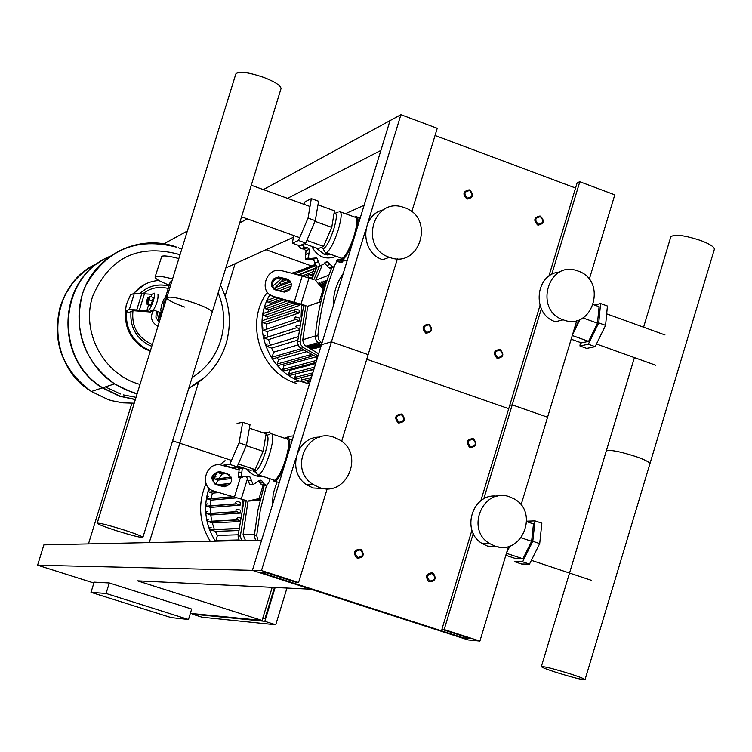 <?xml version="1.0" encoding="UTF-8"?>
<svg xmlns="http://www.w3.org/2000/svg" width="752" height="752" viewBox="0 0 752 752"><rect width="100%" height="100%" fill="white"/><g stroke="black" fill="none" stroke-linecap="round" stroke-linejoin="round"><path stroke-width="1.13" d="M91.001 592.332L106.06 593.469L188.47 619.479L171.136 617.589L91.001 592.332L94.15 582.133L109.294 582.969L106.06 593.469M109.294 582.969L191.666 609.054L188.47 619.479M287.499 198.34L380.907 150.409L390.015 120.611L321.442 344.707L331.435 341.831L368.142 354.634L331.435 341.831L321.442 344.707L252.399 570.336L261.48 570.552L298.572 582.527L296.636 582.452L267.063 572.902L261.564 572.751L463.401 637.884L470.414 638.561L441.885 629.349L444.178 629.546L479.908 641.08L468.129 639.933L252.399 570.336L261.63 540.162L43.889 544.862L37.6 565.203L93.878 583.007M88.463 543.903L131.863 403.279M275.157 587.472L264.817 621.302L192.183 614.093L192.343 613.576M192.183 614.093L201.997 617.195L275.73 624.78L286.954 588.045M225.826 267.919L235.066 263.736L225.13 296.006M198.556 382.373L149.263 542.587M190.341 613.378L262.081 620.438L272.205 587.331M262.758 618.219L264.995 618.435L262.899 617.768M264.995 618.435L274.471 587.444M264.817 621.302L275.73 624.78M37.6 565.203L252.399 570.336L310.867 589.201L137.494 580.835L262.081 620.438M311.535 265.945L265.964 249.73M247.399 218.926L239.691 222.883M411.758 211.735L437.232 128.291L400.91 114.68L263.369 189.607M187.351 231.024L163.692 243.911M235.066 263.736L293.393 237.294M345.422 213.718L364.128 205.24M357.491 558.191C363.329 557.674 364.645 554.873 361.449 549.778L360.236 549.157C354.418 549.656 353.092 552.457 356.241 557.552L357.491 558.191M357.924 557.439C354.032 553.406 354.794 550.896 360.217 549.909C364.109 553.951 363.348 556.461 357.924 557.439M425.999 333.183C432.344 332.262 433.321 329.301 428.931 324.291L428.734 324.215C422.408 325.108 421.421 328.069 425.754 333.089L425.999 333.183M426.45 332.375C422.596 328.248 423.357 325.757 428.734 324.902C432.579 329.019 431.827 331.51 426.45 332.375M398.654 423C404.792 422.257 405.92 419.353 402.019 414.277L401.389 414.014C395.27 414.728 394.133 417.633 397.987 422.709L398.654 423M399.096 422.22C395.223 418.131 395.984 415.63 401.38 414.719C405.253 418.808 404.491 421.308 399.096 422.22M466.889 198.904L467.312 199.036C473.393 197.682 474.155 194.655 469.605 189.974L469.135 189.833C463.091 191.224 462.339 194.251 466.889 198.904M467.349 198.067C463.523 193.894 464.275 191.412 469.615 190.623C473.44 194.796 472.688 197.278 467.349 198.067M429.505 581.766C435.314 581.202 436.583 578.391 433.331 573.353L432.221 572.798C426.431 573.353 425.143 576.145 428.358 581.193L429.505 581.766M429.956 581.033C426.121 577.028 426.873 574.537 432.221 573.55C436.057 577.555 435.305 580.046 429.956 581.033M497.269 358.347C503.53 357.407 504.489 354.465 500.155 349.511L499.967 349.436C493.726 350.357 492.748 353.29 497.044 358.262L497.269 358.347M497.739 357.548C493.942 353.468 494.694 350.996 499.986 350.131C503.774 354.211 503.032 356.683 497.739 357.548M470.216 447.534C476.298 446.754 477.388 443.859 473.497 438.848L472.923 438.604C466.86 439.356 465.751 442.251 469.605 447.271L470.216 447.534M470.677 446.763C466.87 442.712 467.622 440.23 472.933 439.318C476.74 443.36 475.988 445.842 470.677 446.763M537.708 225.008L538.094 225.13C544.11 223.795 544.88 220.806 540.397 216.144L539.974 216.003C533.986 217.375 533.224 220.374 537.708 225.008M538.188 224.181C534.418 220.054 535.161 217.582 540.425 216.792C544.194 220.919 543.442 223.382 538.188 224.181M156.294 311.102L155.927 317.259L159.095 322.589L155.918 317.241L156.303 311.074M178.844 258.575C169.764 256.178 164.068 255.417 161.774 256.291L155.109 276.915M172.556 278.954C163.475 276.548 157.798 275.74 155.523 276.548L155.053 277.093C155.363 278.879 160.101 281.568 169.256 285.149M165.355 297.773L170.243 281.934L171.719 281.671M167.489 295.376L164.002 299.005L162.009 303.77L160.759 309.514L161.548 314.627M162.958 310.068L163.673 303.037L165.694 301.195M160.458 318.162L158.963 313.161M148.708 297.096L146.715 302.633M149.432 297.35L147.477 303.169M147.749 297.576L146.33 301.994L147.749 297.576M150.09 296.41L153.361 297.548L151.086 304.898L150.231 305.284L146.969 304.156L147.815 303.77L149.375 299.898L150.09 296.41L149.234 296.814M152.647 301.035L149.375 299.898M151.086 304.898L147.815 303.77M157.976 294.417C158.465 298.807 156.783 304.306 152.919 310.914L150.409 312.014L132.972 310.661L128.996 312.456L125.434 311.234L126.28 304.692L130.406 295.066L134.42 293.12L129.382 309.42L146.8 310.764L149.291 309.664C153.145 303.047 154.827 297.538 154.348 293.158L151.885 294.305L134.42 293.12M125.434 311.234L129.382 309.42M161.097 312.776L160.58 312.55M159.556 315.887L160.223 318.933M156.933 311.328L159.264 322.016M164.274 305.791L163.673 303.037L167.019 296.908M160.975 316.479L159.922 312.362M163.673 303.037L165.205 302.36M97.986 263.209C47.677 283.899 43.682 363.169 91.406 391.472L108.109 399.556L111.757 400.666L122.914 402.837L134.223 403.194L122.914 402.837L111.757 400.666L108.109 399.556L91.406 391.472C43.682 363.169 47.677 283.899 97.986 263.209M135.332 399.603L119.389 396.154L102.328 387.891C56.015 360.217 56.644 284.134 103.541 259.666M136.027 397.329L123.488 394.922M135.379 399.453L119.775 396.041L102.714 387.769C53.806 358.732 58.13 277.328 109.801 256.423M131.985 392.365L137.099 393.879L131.985 392.365L114.548 383.887L131.985 392.365M188.752 388.389L205.089 377.006M176.776 247.239C136.657 236.824 106.295 249.664 85.672 285.751C69.992 319.562 83.049 363.573 114.548 383.887C83.049 363.573 69.992 319.562 85.672 285.751C106.295 249.664 136.657 236.824 176.776 247.239M120.423 393.973L105.365 386.895M140.022 384.404C103.955 374.975 80.699 332.102 92.656 296.382C108.908 258.237 137.043 244.062 177.068 253.847L179.963 254.947M218.155 292.848C224.557 308.593 225.403 324.488 220.674 340.543C215.57 356.457 206.039 368.8 192.08 377.56M153.662 310.2C149.939 316.348 151.039 321.555 156.98 325.804L157.967 326.255M124.4 530.104C135.896 533.873 142.062 536.289 142.899 537.351C140.784 537.783 131.741 535.499 115.78 530.498C104.321 526.757 98.127 524.332 97.187 523.223C99.198 522.762 108.269 525.056 124.4 530.104M142.899 537.351L212.205 312.193C211.669 310.144 205.728 307.079 194.383 302.99C178.365 297.773 169.144 296.053 166.737 297.83C169.144 296.053 178.365 297.773 194.383 302.99C205.728 307.079 211.669 310.144 212.205 312.193L212.083 312.447M212.205 312.193L281.041 88.557C280.816 85.54 275.091 81.827 263.886 77.418C247.981 72.042 238.619 70.885 235.818 73.95L97.187 523.223M184.654 307.06C173.336 303 167.367 299.916 166.737 297.83M263.379 476.561C256.592 477.116 251.055 474.625 246.788 469.098M256.253 472.613L253.18 470.996L254.994 470.761M253.133 484.561L249.758 484.617L246.647 476.984L249.767 476.618L253.133 484.561L260.126 480.124M242.605 477.454L238.459 477.116L239.202 468.599L236.617 466.898M263.708 432.983L266.838 432.381M270.842 433.528L269.254 431.949L265.569 433.613M237.331 466.296L238.807 466.437M241.514 467.34L242.285 468.186L241.354 476.768L249.767 476.618M241.354 476.768L238.459 477.116M260.286 480.114L261.752 480.735L264.742 484.636L267.035 485.284L269.376 481.412L270.043 478.78M267.035 485.284L264.027 485.595L261.705 484.955L258.284 480.885M242.285 468.186L239.202 468.599M284.397 465.789C280.834 474.775 277.742 479.936 275.1 481.271L273.935 481.148L273.173 479.823M272.215 434.045L286.653 438.914C289.746 439.055 289.454 445.71 285.779 458.88C281.812 470.968 278.08 478.103 274.583 480.293L273.126 479.804M270.767 433.556C273.784 433.678 273.455 440.324 269.761 453.512C265.794 465.62 262.091 472.782 258.66 474.991L257.767 475.01L255.135 470.837L255.887 470.827C258.82 468.919 261.987 462.781 265.381 452.403C268.549 441.104 268.849 435.399 266.274 435.295L265.888 435.164M242.708 422.267L250.012 424.73L246.421 445.297L237.106 466.832L231.503 467.594L224.246 465.178L229.783 464.398L239.08 442.834L242.708 422.267L237.068 423.414M246.421 445.297L239.08 442.834M237.106 466.832L229.783 464.398M249.42 428.17L266.123 433.801L263.134 451.322L255.154 469.615L250.247 470.244L237.463 465.996M263.134 451.322L246.261 445.663M255.154 469.615L238.318 464.012M286.794 438.867L287.593 438.416C290.216 438.049 290.507 442.74 288.467 452.488M336.323 256.347C325.578 260.324 317.391 256.996 311.742 246.365M331.764 254.721L324.018 254.232L316.075 247.916M323.191 249.015L322.232 248.028M302.069 244.663L304.457 247.276L307.342 247.681L309.41 249.288L308.48 257.851L309.664 258.547L316.799 257.88L320.126 265.888L316.893 267.176L313.377 259.28L306.459 259.863L305.293 259.167L306.017 250.736L303.996 249.119L301.223 248.677L298.92 246.308L298.948 245.537M302.078 244.926L298.92 246.308M308.48 257.851L305.293 259.167M320.126 265.888L324.027 263.839L327.214 261.593L325.099 262.439M327.214 261.593L332.553 266.706L333.897 266.913L337.855 259.459L340.318 259.468L342.978 261.047L346.099 260.662M333.897 266.913L330.607 268.191L329.254 267.985L324.403 263.181M309.41 249.288L306.017 250.736M316.799 257.88L313.377 259.28M342.752 261.969L339.584 262.373L336.68 260.803M352.782 242.313C348.909 252.108 345.535 257.804 342.658 259.431L341.483 259.365L340.684 257.908M340.694 211.998L354.869 217.14C357.877 216.99 357.632 223.081 354.164 235.414C349.943 248.179 345.948 255.849 342.16 258.434L340.6 257.88M339.143 211.434C342.075 211.256 341.803 217.347 338.306 229.698C334.095 242.482 330.119 250.181 326.406 252.804L325.503 252.86L324.535 251.253M334.114 212.91L334.64 213.098C337.14 212.948 336.896 218.165 333.897 228.749C330.288 239.7 326.894 246.308 323.717 248.564L322.411 248.094M317.964 204.835L334.452 210.814L331.754 227.377L323.557 246.393L320.841 247.53L323.717 248.564M304.005 204.318L305.115 201.705L311.337 198.613L318.566 201.235L315.304 220.684L305.735 243.056L299.569 245.763L292.378 243.187L293.703 235.517M311.337 198.613L308.038 218.061L298.488 240.471L292.378 243.187M315.304 220.684L308.038 218.061M305.735 243.056L298.488 240.471M320.85 247.53L318.162 248.668L304.278 243.695M331.754 227.377L315.022 221.351M323.557 246.393L306.872 240.414M355.113 217.055L355.809 216.661C358.328 216.115 358.666 220.261 356.824 229.106M522.612 561.81L529.502 564.103L521.606 564.028L514.772 561.753L522.612 561.81L532.792 541.28L534.973 520.873L527.03 521.164M505.833 555.296L516.248 558.764L522.941 558.792L531.617 541.299L533.478 523.909L526.738 521.634M529.502 564.103L539.701 543.602L541.854 523.195L534.973 520.873M532.792 541.28L539.701 543.602M507.459 549.919L509.959 545.924M506.557 552.908L509.997 545.914M521.192 537.802L531.617 541.299M506.434 553.303L522.941 558.792M580.309 342.47L579.952 345.986L588.327 344.219L598.733 322.89L600.604 303.545L594.55 305.058M571.153 339.199L581.465 342.884L588.609 341.352L597.473 323.181L599.071 306.694L593.431 304.645M579.952 345.986L586.72 348.411L595.142 346.663L605.576 325.362L607.419 306.017L600.604 303.545M588.327 344.219L595.142 346.663M598.733 322.89L605.576 325.362M573.297 332.121L579.369 319.666M572.394 335.091L579.989 319.421M582.903 317.927L597.473 323.181M572.272 335.505L588.609 341.352M555.653 672.232C572.046 677.336 581.832 679.827 585.018 679.705C584.802 678.981 580.074 677.11 570.815 674.083C554.252 668.932 544.429 666.432 541.346 666.592C541.637 667.334 546.403 669.214 555.653 672.232M636.201 456.671C645.348 459.951 649.916 462.348 649.888 463.862C649.916 462.348 645.348 459.951 636.201 456.671C619.742 451.388 609.769 449.489 606.3 450.984C609.769 449.489 619.742 451.388 636.201 456.671M670.793 236.861L670.831 236.767C674.685 233.957 684.799 235.263 701.165 240.678C710.208 244.203 714.597 247.107 714.334 249.41L649.916 463.777M237.2 467.048L231.682 467.8M225.882 473.6L222.15 474.08L219.368 477.905M231.588 478.516L217.958 480.143L215.796 484.175M229.539 484.899L220.515 485.886M218.174 492.616L212.374 493.19L211.321 497.598M236.88 497.862L210.889 500.155L210.41 504.742M240.198 505.118L236.081 503.614L235.705 502.336L236.852 501.311L240.302 502.327L240.198 505.118L210.306 507.412L210.447 512.206M240.621 513.071L236.147 511.445L235.874 509.912L236.927 509.142L240.339 510.147L240.621 513.071L210.72 514.988L211.566 520.017M239.803 521.54L212.29 522.941L214.038 528.261M238.619 530.517L215.354 531.382L217.413 535.424L238.187 534.785M215.843 541.149L217.413 535.424M222.15 474.08L219.152 473.055L218.531 472.153M217.958 480.143L214.527 478.742L214.527 477.229L215.918 476.768M239.944 520.657L237.5 519.801L236.936 518.354L238.083 517.329L240.377 517.968M210.889 500.155L207.026 498.604L207.054 497.1L208.445 496.649M210.306 507.412L206.198 505.776L206.227 504.282L207.618 503.831M210.72 514.988L206.433 513.447L206.17 511.98L207.693 511.304M212.29 522.941L207.533 521.239L207.411 519.557L208.793 519.106M215.354 531.382L209.893 529.455L209.78 527.763L211.162 527.321M212.374 493.19L208.699 491.705L208.718 490.201L210.109 489.749M224.331 464.698L223.457 465.526M217.375 472.444L212.684 479.804M208.99 488.18C202.955 506.839 205.08 524.501 215.363 541.158M225.055 460.656L219.885 464.774M206.01 483.621C197.626 503.558 199.045 522.772 210.278 541.271M269.959 294.718C251.469 324.413 266.669 368.931 299.155 380.944L309.42 383.99M314.195 273.38L310.209 274.941M313.029 276.294L311.422 278.202L308.311 277.065L307.822 275.241L309.006 274.565L313.152 275.984M274.254 296.899L273.578 297.989M281.84 299.211L270.983 303.235L270.297 304.927M291.297 301.655L268.643 309.871L268.079 312.042M299.916 304.099L299.719 305.312L267.167 316.799L266.857 319.384M299.108 312.907L295.038 311.347L294.634 310.247L295.451 309.11L299.221 310.115L299.108 312.907L266.584 324.046L266.716 328.84M299.522 320.86L295.104 319.177L294.756 317.776L295.536 316.949L299.249 317.936L299.522 320.86L266.988 331.632L267.825 336.67M298.958 329.931L268.539 339.613L270.269 344.961M297.754 340.139L271.575 348.11L273.615 352.18L298.065 344.905M277.027 357.614L278.569 359.672L306.6 351.701M282.639 364.306L283.983 365.632L316.094 356.843M288.768 369.683L289.746 370.398L315.68 363.545M295.423 373.951L313.847 369.533M303.338 381.33L301.975 381.659L301.223 380.061L302.041 377.391M274.254 358.413L272.844 358.826L272.074 357.209L273.615 352.18M310.501 353.882L311.027 356.467L312.86 355.151M279.415 365.199L278.005 365.585L277.244 363.977L278.569 359.672M317.024 357.313L316.235 361.75M284.961 370.689L283.56 371.065L282.808 369.458L283.983 365.632M290.817 375.135L289.435 375.492L288.683 373.894L289.746 370.398M296.955 378.66L295.574 379.008L294.822 377.401L295.818 374.167M287.847 279.387L287.123 279.114M315.972 269.178L314.157 268.708L313.274 269.366L313.349 270.776L314.928 271.632M282.696 285.008L280.374 284.068L280.27 282.273L287.151 279.659M276.398 290.234L274.847 289.2L275.505 287.555L290.657 281.897M271.801 295.799L270.654 295.179M270.983 303.235L267.656 301.937L267.411 300.358L275.016 297.444M299.155 328.539L296.467 327.562L295.837 326.274L296.955 325.08L299.559 325.851M298.281 335.204L298.356 334.584M299.719 305.312L296.41 304.146L295.498 302.755M267.167 316.799L263.52 315.398L263.125 314.355L263.905 313.264L294.596 302.511M266.584 324.046L262.692 322.561L262.298 321.508L263.087 320.427L294.84 309.617M266.988 331.632L262.58 329.808L262.702 328.21L263.99 327.891M268.539 339.613L263.839 337.845L263.632 336.257L265.08 335.721M271.575 348.11L266.17 346.099L265.973 344.51L267.421 343.974M268.643 309.871L265.183 308.527L265.315 306.534L284.162 299.813M309.589 383.454L308.611 383.482L307.869 381.884L308.414 380.089M304.795 268.652L292.218 273.371M283.814 278.804L273.766 289.022M297.989 272.713L298.365 271.481L299.813 270.654L314.891 264.601M294.286 272.337L291.776 273.258M281.972 278.334L272.412 286.268M267.411 292.265C245.02 321.292 259.158 369.843 293.412 382.364L296.175 383.388M260.107 500.146L248.01 501.133L243.056 534.728L245.453 540.509M312.277 348.646L312.08 349.285L307.7 346.531L308.536 346.287L312.926 349.041L312.08 349.285M314.392 348.044L314.195 348.684L309.796 345.92L310.642 345.676L315.041 348.439L314.195 348.684M316.517 347.433L316.319 348.073L311.901 345.309L312.757 345.055L317.165 347.828L316.319 348.073M318.651 346.813L318.453 347.462L314.026 344.689L314.881 344.435L319.309 347.217L318.453 347.462M320.794 346.202L320.596 346.851L316.16 344.068L317.024 343.814L320.954 346.296M321.264 345.309L318.312 343.438L318.867 343.279M320.935 301.665L307.718 306.252L302.783 339.754L303.272 342.903L305.086 345.516L318.66 353.816M328.361 253.499L327.534 254.984M322.016 265.729L315.727 280.167M241.542 540.594L240.339 535.997L238.064 536.063L239.268 540.641M238.064 536.063L244.052 500.146M246.205 500.541L214.245 491.206L246.205 500.541L240.339 535.997M293.534 435.916L289.614 436.226L286.418 438.83M266.518 485.341L260.286 510.157L256.695 535.527L254.308 535.603L255.539 540.293M254.308 535.603L258.011 509.715L264.46 484.42M289.652 436.216L284.717 438.256M257.927 540.237L256.695 535.527M257.955 498.924L252.324 500.165L257.917 499.037M260.455 498.745L254.261 500.005L260.455 498.708M260.38 499.037L256.216 499.845L260.408 498.914M260.305 499.319L258.18 499.685L260.333 499.206M260.521 498.444L259.045 498.567L263.04 485.519M260.126 500.061L247.793 501.067L259.045 498.567M215.147 484.279C211.021 477.962 212.675 473.901 220.129 472.106L229.285 474.681M227.142 473.6L219.18 471.495C210.645 474.484 209.667 478.892 216.247 484.692L224.293 486.826C232.772 483.762 233.722 479.353 227.142 473.6L228.082 474.211M214.245 491.206C199.242 487.738 204.929 462.527 220.195 464.802L239.446 469.944M215.213 491.789L211.632 490.135M317.513 357.557L300.903 348.326L303.385 347.603L318.04 355.846M303.385 347.603L300.8 344.773L300.086 340.966L297.613 341.718L297.66 343.382L298.901 346.456L300.903 348.326M325.419 253.659L324.967 254.533M319.384 266.189L313.866 279.716L302.248 275.937L314.026 271.312M297.613 341.718L303.695 305.425M311.958 279.048L316.865 267.157M305.932 305.622L273.982 296.598L274.875 297.407L305.096 305.914L305.932 305.622L300.086 340.966M321.414 344.811L318.669 343.156L321.273 342.395L318.632 339.481L317.899 335.589L315.295 336.37L315.285 337.507L316.301 340.759L318.669 343.156M315.295 336.37C317.494 312.108 323.125 288.834 332.196 266.556M336.821 260.85L336.247 262.185M334.377 266.687C325.56 288.702 320.061 311.666 317.899 335.589M321.273 342.395L322.016 342.846M319.713 282.63L323.576 287.104L322.73 287.424L318.867 282.94L319.713 282.63M323.022 286.456L322.73 287.424M325.165 285.666L324.864 286.634L320.991 282.15L321.847 281.821L325.278 285.807M325.738 284.359L323.134 281.342L323.999 281.022L326.039 283.391M326.518 281.953L325.296 280.534L326.161 280.214L326.829 280.994M319.215 302.107L323.163 289.219L315.445 280.28L328.868 275.176M324.375 288.777L323.163 289.219M320.972 301.496L307.718 306.252M273.822 289.097C271.03 282.282 273.361 278.588 280.816 278.033L289.962 280.9M286.86 278.973L278.503 276.999L274.311 278.362L272.309 280.618L271.416 283.485L271.801 286.38L273.399 288.74L275.965 290.131L284.322 292.105L288.495 290.77L290.516 288.524L291.4 284.2L290.413 281.492L288.336 279.565L286.86 278.973L287.734 279.81M274.875 297.407L273.907 296.57C257.72 292.942 266.086 266.011 281.925 270.729L302.248 275.937L294.305 301.853M274.79 297.388L269.291 294.211M276.99 481.9L273.249 493.453L272.205 505.607M343.241 273.493C336.426 283.072 333.108 293.891 333.296 305.97M498.764 546.967L487.559 546.102L482.502 543.715C460.412 531.457 472.341 492.569 497.034 496.235M494.863 546.027L489.768 543.63C464.877 529.69 483.376 486.497 509.724 496.893L513.766 498.698C539.673 511.755 521.888 556.414 494.863 546.027M326.039 488.687L313.105 487.992L306.807 484.843C286.521 472.303 296.015 436.752 319.534 437.119M319.092 487.437L312.747 484.26C288.223 469.022 307.718 426.92 334.367 437.438L339.415 439.807C365.284 454.029 346.569 497.993 319.092 487.437M365.782 229.52L297.679 452.168M295.856 458.137L261.48 570.552M397.404 258.763L341.662 441.349M327.214 488.706L298.572 582.527M463.843 636.436L463.401 637.884M508.728 408.674L366.732 359.221L508.728 408.674M539.992 305.453L509.753 405.281L512.215 404.877L547.578 417.21L512.215 404.877L509.753 405.281L480.81 500.823M471.927 530.16L441.885 629.349M541.327 308.781L483.724 498.961M473.281 533.45L444.178 629.546M576.812 320.493L521.051 504.94M508.531 546.375L479.908 641.08M555.446 321.743L555.399 321.724C531.307 314.383 535.01 273.305 559.883 272.045M563.276 319.844L563.229 319.826C533.835 310.548 547.87 260.277 576.934 270.664L578.044 271.04C607.973 280.675 592.585 331.651 563.276 319.844M382.824 259.75L382.768 259.731C359.776 252.691 360.293 214.724 383.473 209.817M389.376 257.306L389.31 257.287C358.995 247.699 373.067 196.798 403.128 207.195L404.538 207.655C435.568 217.676 419.757 269.526 389.376 257.306M400.91 114.68L367.596 223.598M575.562 188.019L435.041 135.473M589.248 279.349L614.788 194.834L579.801 181.73L577.16 182.727L548.819 276.313M579.801 181.73L551.705 274.518M151.885 294.305L151.114 296.777M148.661 304.739L146.8 310.764M144.393 293.947L139.336 310.332M141.827 293.477L136.77 309.852M152.872 310.943L149.244 309.683M92.364 266.123C76.76 275.42 66.101 288.853 60.386 306.431C51.963 341.521 62.294 369.871 91.377 391.482L108.081 399.566L111.728 400.675L122.905 402.846L134.213 403.204M137.099 393.86L132.023 392.347L114.577 383.877C84.215 361.233 73.433 331.547 82.241 294.812C93.558 255.417 138.923 232.885 176.814 247.22M140.239 293.214C148.52 285.835 158.099 283.448 168.974 286.042C158.099 283.419 148.511 285.807 140.229 293.205M147.232 344.237C135.285 336.633 129.87 325.738 131.008 311.554C129.833 325.748 135.247 336.642 147.232 344.237L151.763 346.343M132.991 310.651C131.346 326.641 137.795 337.921 152.336 344.491M168.222 288.477C158.907 286.117 150.475 287.856 142.946 293.684M158.86 280.468C148.736 281.21 140.436 285.506 133.941 293.355M145.258 284.115L133.377 293.43M125.716 311.328C124.456 327.374 130.575 339.725 144.083 348.383L150.268 351.193M126.468 311.582C125.471 327.402 131.628 339.566 144.939 348.063L150.438 350.639L144.939 348.063L144.083 348.383C130.528 339.725 124.4 327.364 125.678 311.319M238.694 466.447L237.181 466.654M241.599 472.171L238.6 472.557M251.102 480.443L248.066 480.791M263.294 482.746L260.211 483.085M305.857 247.474L302.567 248.893M308.715 253.264L305.425 254.655M318.134 261.734L314.797 263.087M330.203 264.3L326.81 265.635M341.69 260.286L338.25 261.64M242.247 499.554L242.003 509.198M215.862 540.472L238.854 539.955M228.523 466.926L229.219 466.832M219.396 473.168L222.742 472.735M215.166 479.221L231.221 477.266M217.225 484.965L230.676 483.47M207.693 499.102L233.158 496.799M206.866 506.284L236.598 503.934M206.941 513.757L236.673 511.774M208.041 521.559L237.829 519.961M210.41 529.775L238.845 528.628M209.357 492.203L214.95 491.629M303.366 306.778L303.545 305.368M301.59 304.682L301.101 317.1M301.223 380.061L311.394 377.551M272.074 357.209L301.458 348.665M277.244 363.977L310.228 354.784M282.808 369.458L316.037 360.537M288.683 373.894L314.571 367.164M294.822 377.401L312.832 372.851M298.149 274.884L316.695 267.524M280.844 284.359L289.877 280.806M275.627 289.971L291.353 283.871M307.681 277.535L308.574 277.187M282.357 291.776L290.404 288.712M268.126 302.238L278.513 298.356M263.999 315.69L296.41 304.146M263.172 322.862L295.536 311.657M295.602 319.497L263.238 330.325L295.611 319.497M296.73 327.693L264.309 338.156L296.749 327.703M266.669 346.409L298.112 336.689M265.653 308.818L287.753 300.744M307.869 381.884L310.247 381.311M298.365 271.481L314.956 264.826M254.411 534.381L243.056 534.728M305.923 346.164L317.946 342.649M315.332 335.947L302.783 339.754M221.191 472.303L220.242 471.692M234.511 496.856L240.64 476.853M241.279 498.924L247.624 478.234M248.057 476.815L248.235 476.242M280.816 278.033L279.941 277.197M301.054 303.911L308.997 277.996M172.612 440.813L231.494 460.421M299.691 237.66L241.552 216.83M251.281 185.236L310.003 206.48M591.457 580.347L531.382 560.334M596.449 343.993L655.8 365.256M664.994 334.95L606.667 313.847M161.088 312.729L153.624 310.153M146.33 301.994L146.809 302.981M147.636 303.216L146.903 302.971M152.919 310.914L149.291 309.664M60.188 306.684C51.756 341.69 62.153 369.956 91.377 391.482L102.328 387.891M60.226 306.572L65.227 294.521L72.295 283.626M137.137 393.747L125.49 389.743L114.577 383.877L102.714 387.769M188.79 388.248C207.12 378.585 219.518 363.808 225.985 343.918C231.813 323.811 229.99 304.24 220.515 285.196M181.758 249.138L178.233 247.737M158.258 325.278L156.98 325.804M168.984 286.023C158.099 283.382 148.511 285.779 140.22 293.205M241.589 476.947L238.694 477.294M240.997 467.171L238.177 467.547M252.7 484.297L249.758 484.617M264.742 484.636L261.705 484.955M261.752 480.735L258.603 481.083M275.1 481.271L279.236 482.643M273.465 480.171L273.935 481.148M258.66 474.991L274.583 480.293M253.067 469.887L255.887 470.827M267.035 435.276L269.677 434.28M289.135 438.933L292.284 439.995M326.998 253.01L324.018 254.232M304.457 247.276L301.223 248.677M309.664 258.547L306.459 259.863M307.342 247.681L303.996 249.119M316.348 257.682L312.926 259.083M332.553 266.706L329.254 267.985M327.675 261.724L324.573 262.965M342.978 261.047L339.584 262.373M340.318 259.468L336.83 260.85M342.658 259.431L347.057 261M341.032 258.378L341.483 259.365M326.406 252.804L342.16 258.434M322.956 248.621L325.503 252.86M335.533 213.098L338.024 212.214M357.463 217.262L360.152 218.23M649.888 463.862L585.028 679.667M634.425 357.595L541.346 666.592M670.831 236.767L643.58 327.205M228.928 466.738L228.194 466.832M222.395 472.632L219.152 473.055M231.165 477.125L214.922 479.099M230.77 483.301L216.83 484.861M207.402 498.971L232.706 496.677M206.565 506.143L236.288 503.793M206.64 513.607L236.354 511.623M207.731 521.409L237.5 519.801M210.09 529.615L238.863 528.449M209.084 492.071L214.734 491.498M303.611 349.962L272.844 358.826M311.027 356.467L278.005 365.585M316.019 362.426L283.56 371.065M313.951 369.185L289.435 375.492M312.221 374.844L295.574 379.008M315.389 265.757L294.737 274.01M313.311 269.291L298.788 275.053M307.859 275.176L304.41 276.52M291.372 286.08L278.898 290.883M301.975 381.659L310.792 379.506M266.64 346.399L298.112 336.67M308.611 383.482L309.655 383.238M293.412 382.364L299.155 380.944M220.129 472.106L219.18 471.495M287.894 279.847L287.02 279.011M489.768 543.63L482.502 543.715M312.747 484.26L306.807 484.843M563.229 319.826L555.399 321.724M389.31 257.287L382.768 259.731"/></g></svg>
